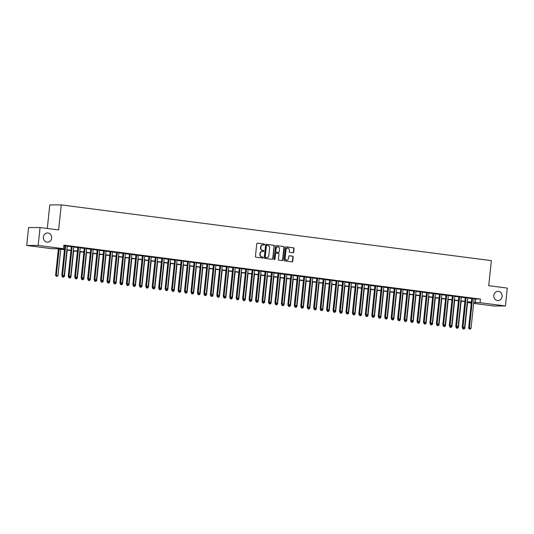 <?xml version="1.0" encoding="UTF-8"?>
<svg xmlns="http://www.w3.org/2000/svg" width="534" height="534" viewBox="0 0 534 534"><rect width="100%" height="100%" fill="white"/><g stroke="black" fill="none" stroke-linecap="round" stroke-linejoin="round"><path stroke-width="0.8" d="M264.597 244.579A0.494 0.447 89.9 0 0 264.203 244.025L257.468 243.157A0.708 0.641 89.9 0 0 256.761 243.771L255.432 256.413A0.708 0.641 89.9 0 0 255.993 257.201L262.728 258.069A0.494 0.447 89.9 0 0 263.222 257.635A0.494 0.447 89.9 0 0 262.828 257.088L261.96 256.974A2.263 2.043 89.9 0 1 260.165 254.464L260.278 253.41A2.263 2.043 89.9 0 1 262.541 251.427L263.416 251.541A0.494 0.447 89.9 0 0 263.909 251.107A0.494 0.447 89.9 0 0 263.516 250.559L262.648 250.446A2.263 2.043 89.9 0 1 260.852 247.936L260.966 246.882A2.263 2.043 89.9 0 1 263.229 244.899L264.096 245.013A0.494 0.447 89.9 0 0 264.597 244.579M263.97 244.993A0.494 0.447 89.9 0 0 263.889 244.025L257.254 243.164M262.594 258.055A0.494 0.447 89.9 0 0 262.521 257.088L261.96 256.974M263.282 251.527A0.494 0.447 89.9 0 0 263.209 250.559L262.648 250.446M493.83 295.402A4.612 4.159 89.9 0 0 497.975 300.549A4.612 4.159 89.9 0 0 502.1 296.477A4.612 4.159 89.9 0 0 497.955 291.33A4.612 4.159 89.9 0 0 493.83 295.402M43.374 237.036A4.612 4.159 89.9 0 0 47.519 242.182A4.612 4.159 89.9 0 0 51.644 238.104A4.612 4.159 89.9 0 0 47.499 232.964A4.612 4.159 89.9 0 0 43.374 237.036M292.986 252.776A0.708 0.641 89.9 0 0 293.693 252.155L294.067 248.61A0.708 0.641 89.9 0 0 293.506 247.823L286.024 246.855A0.708 0.641 89.9 0 0 285.316 247.476L283.988 260.118A0.708 0.641 89.9 0 0 284.549 260.899L292.031 261.867A0.708 0.641 89.9 0 0 292.739 261.246L293.186 256.967A0.708 0.641 89.9 0 0 292.625 256.18L289.428 255.766A0.708 0.641 89.9 0 0 288.72 256.387L288.493 258.509A1.889 1.709 89.9 0 1 285.103 258.069L285.977 249.752A1.889 1.709 89.9 0 1 289.368 250.186L289.221 251.574A0.708 0.641 89.9 0 0 289.782 252.362L292.986 252.776M64.48 249.738L56.697 248.731L52.045 248.737L26.7 245.453L28.582 227.571L40.057 227.537L58.62 229.947L61.256 204.902L491.367 260.639L488.73 285.677L507.3 288.086L505.418 305.969L493.943 306.002L473.658 303.372M40.057 227.537L38.174 245.426L63.519 248.71L58.873 248.724L64.514 249.451M474.132 298.906L480.446 299.107L63.9 245.133L63.519 248.71M480.446 299.107L480.073 302.685L505.418 305.969M274.349 246.054A0.708 0.641 89.9 0 0 273.788 245.266L266.312 244.298A0.708 0.641 89.9 0 0 265.605 244.919L264.277 257.562A0.708 0.641 89.9 0 0 264.837 258.343L272.313 259.317A0.708 0.641 89.9 0 0 273.021 258.696L274.042 246.054A0.708 0.641 89.9 0 0 273.481 245.273L266.092 244.312M276.165 245.58L283.647 246.548A0.708 0.641 89.9 0 1 284.208 247.329L282.88 259.971A0.708 0.641 89.9 0 1 282.172 260.592L278.968 260.178A0.708 0.641 89.9 0 1 278.408 259.391L278.948 254.264A0.708 0.641 89.9 0 0 278.388 253.483L276.265 253.209A0.708 0.641 89.9 0 0 275.557 253.824L274.997 259.164A0.494 0.447 89.9 0 1 274.556 259.604A0.494 0.447 89.9 0 1 274.109 259.05L275.457 246.194A0.708 0.641 89.9 0 1 276.165 245.58L276.018 245.58M67.291 245.974L63.86 245.52M73.745 246.808L71.369 246.501M80.207 247.649L77.831 247.335M86.662 248.484L84.285 248.177M93.123 249.318L90.747 249.011M99.584 250.159L97.201 249.845M106.039 250.993L103.663 250.686M112.5 251.828L110.117 251.521M118.955 252.669L116.579 252.362M125.417 253.503L123.034 253.196M131.871 254.338L129.495 254.03M138.333 255.179L135.95 254.872M144.787 256.013L142.411 255.706M151.249 256.854L148.866 256.54M157.704 257.688L155.327 257.381M164.165 258.523L161.782 258.216M170.62 259.364L168.243 259.057M177.081 260.198L174.698 259.891M183.536 261.033L181.159 260.726M189.997 261.874L187.614 261.567M196.452 262.708L194.076 262.401M202.913 263.549L200.53 263.235M209.368 264.383L206.992 264.076M215.829 265.218L213.446 264.911M222.284 266.059L219.908 265.745M228.746 266.893L226.363 266.586M235.2 267.728L232.824 267.421M241.662 268.569L239.279 268.262M248.116 269.403L245.74 269.096M254.578 270.237L252.195 269.93M261.033 271.078L258.656 270.771M267.494 271.913L265.111 271.606M273.949 272.754L271.572 272.44M280.41 273.588L278.027 273.281M286.865 274.423L284.488 274.116M293.326 275.264L290.943 274.95M299.781 276.098L297.405 275.791M306.242 276.932L303.859 276.625M312.697 277.773L310.321 277.466M319.158 278.608L316.775 278.301M325.613 279.442L323.237 279.135M332.075 280.283L329.692 279.976M338.529 281.118L336.153 280.811M344.991 281.959L342.608 281.645M351.445 282.793L349.069 282.486M357.907 283.627L355.524 283.32M364.362 284.468L361.985 284.155M370.823 285.303L368.44 284.996M377.278 286.137L374.901 285.83M383.739 286.978L381.363 286.671M390.194 287.813L387.817 287.506M396.655 288.647L394.279 288.34M403.11 289.488L400.734 289.181M409.571 290.322L407.195 290.015M416.033 291.163L413.65 290.85M422.487 291.998L420.111 291.691M428.949 292.832L426.566 292.525M435.404 293.673L433.027 293.36M441.865 294.508L439.482 294.201M448.32 295.342L445.943 295.035M454.781 296.183L452.398 295.876M461.236 297.017L458.86 296.71M467.697 297.859L465.314 297.545M63.833 245.74L64.888 245.874M67.271 246.187L71.349 246.715M73.725 247.022L77.804 247.549M80.187 247.856L84.265 248.39M86.642 248.697L90.72 249.224M93.103 249.532L97.181 250.059M99.558 250.366L103.636 250.9M106.019 251.207L110.097 251.734M112.474 252.041L116.552 252.569M118.935 252.882L123.014 253.41M125.39 253.717L129.468 254.244M131.851 254.551L135.93 255.078M138.306 255.392L142.384 255.919M144.767 256.227L148.846 256.754M151.222 257.061L155.301 257.595M157.684 257.902L161.762 258.429M164.138 258.736L168.217 259.264M170.6 259.571L174.678 260.105M177.054 260.412L181.133 260.939M183.516 261.246L187.594 261.773M189.971 262.087L194.049 262.615M196.432 262.922L200.51 263.449M202.887 263.756L206.965 264.283M209.348 264.597L213.426 265.124M215.803 265.431L219.881 265.959M222.264 266.266L226.343 266.8M228.719 267.107L232.797 267.634M235.18 267.941L239.259 268.469M241.635 268.776L245.713 269.31M248.096 269.617L252.175 270.144M254.551 270.451L258.63 270.978M261.013 271.292L265.091 271.819M267.467 272.126L271.552 272.654M273.929 272.961L278.007 273.495M280.383 273.802L284.468 274.329M286.845 274.636L290.923 275.164M293.299 275.471L297.385 276.005M299.761 276.312L303.839 276.839M306.216 277.146L310.301 277.673M312.677 277.987L316.755 278.514M319.138 278.821L323.217 279.349M325.593 279.656L329.672 280.183M332.055 280.497L336.133 281.024M338.509 281.331L342.588 281.859M344.971 282.166L349.049 282.7M351.425 283.007L355.504 283.534M357.887 283.841L361.965 284.368M364.342 284.675L368.42 285.209M370.803 285.516L374.881 286.044M377.258 286.351L381.336 286.878M383.719 287.192L387.797 287.719M390.174 288.026L394.252 288.554M396.635 288.861L400.714 289.388M403.09 289.702L407.168 290.229M409.551 290.536L413.63 291.063M416.006 291.37L420.084 291.904M422.467 292.211L426.546 292.739M428.922 293.046L433.001 293.573M435.384 293.88L439.462 294.414M441.838 294.721L445.917 295.249M448.3 295.556L452.378 296.083M454.754 296.397L458.833 296.924M461.216 297.231L465.294 297.758M467.671 298.065L471.749 298.593M63.86 245.527L64.914 245.667M474.152 298.693L471.776 298.386M61.256 204.902L49.782 204.936L47.306 228.479M26.7 245.453L38.174 245.426M471.282 303.065L468.598 302.711L471.322 302.705M468.658 302.111L468.598 302.711M471.348 302.458L467.263 301.93M464.887 301.617L460.809 301.089M458.432 300.782L454.347 300.255M451.971 299.948L447.892 299.414M445.51 299.107L441.431 298.579M439.055 298.272L434.976 297.745M432.593 297.438L428.515 296.904M426.139 296.597L422.06 296.07M419.677 295.763L415.599 295.235M413.223 294.922L409.144 294.394M406.761 294.087L402.683 293.56M400.306 293.253L396.228 292.725M393.845 292.412L389.767 291.884M387.39 291.577L383.312 291.05M380.929 290.743L376.85 290.209M374.474 289.902L370.396 289.375M368.013 289.068L363.934 288.54M361.558 288.233L357.48 287.699M355.097 287.392L351.018 286.865M348.642 286.558L344.564 286.03M342.181 285.717L338.102 285.189M335.726 284.882L331.647 284.355M329.264 284.048L325.186 283.521M322.81 283.207L318.731 282.68M316.348 282.373L312.27 281.845M309.894 281.538L305.815 281.004M303.432 280.697L299.354 280.17M296.977 279.863L292.899 279.335M290.516 279.028L286.438 278.494M284.061 278.187L279.983 277.66M277.6 277.353L273.521 276.826M271.145 276.512L267.067 275.985M264.684 275.678L260.605 275.15M258.229 274.843L254.151 274.316M251.768 274.002L247.689 273.475M245.313 273.168L241.234 272.64M238.852 272.333L234.773 271.799M232.397 271.492L228.318 270.965M225.935 270.658L221.857 270.131M219.481 269.824L215.402 269.29M213.019 268.982L208.941 268.455M206.565 268.148L202.486 267.621M200.103 267.307L196.025 266.78M193.648 266.473L189.57 265.945M187.187 265.638L183.109 265.111M180.732 264.797L176.654 264.27M174.271 263.963L170.192 263.436M167.816 263.128L163.731 262.594M161.355 262.287L157.276 261.76M154.9 261.453L150.815 260.926M148.439 260.612L144.36 260.085M141.984 259.778L137.899 259.25M135.523 258.943L131.444 258.416M129.061 258.102L124.983 257.575M122.606 257.268L118.528 256.741M116.145 256.433L112.067 255.899M109.69 255.592L105.612 255.065M103.229 254.758L99.15 254.231M96.774 253.924L92.696 253.39M90.313 253.083L86.234 252.555M83.858 252.248L79.78 251.721M77.397 251.407L73.318 250.88M70.942 250.573L66.863 250.046M473.751 302.484L480.073 302.685M66.89 249.765L70.969 250.292M73.352 250.6L77.43 251.127M79.806 251.434L83.885 251.961M86.268 252.275L90.346 252.802M92.722 253.109L96.801 253.637M99.184 253.944L103.262 254.478M105.639 254.785L109.717 255.312M112.1 255.619L116.178 256.146M118.555 256.453L122.633 256.988M125.016 257.295L129.095 257.822M131.471 258.129L135.549 258.656M137.932 258.97L142.011 259.497M144.387 259.804L148.465 260.332M150.848 260.639L154.927 261.166M157.303 261.48L161.388 262.007M163.764 262.314L167.843 262.841M170.219 263.149L174.304 263.683M176.681 263.99L180.759 264.517M183.135 264.824L187.22 265.351M189.597 265.665L193.675 266.192M196.051 266.499L200.137 267.027M202.513 267.334L206.591 267.861M208.974 268.175L213.053 268.702M215.429 269.009L219.507 269.536M221.89 269.844L225.969 270.378M228.345 270.685L232.423 271.212M234.806 271.519L238.885 272.046M241.261 272.353L245.34 272.887M247.723 273.194L251.801 273.722M254.177 274.029L258.256 274.556M260.639 274.87L264.717 275.397M267.093 275.704L271.172 276.232M273.555 276.539L277.633 277.066M280.01 277.38L284.088 277.907M286.471 278.214L290.549 278.741M292.926 279.048L297.004 279.582M299.387 279.889L303.466 280.417M305.842 280.724L309.92 281.251M312.303 281.558L316.382 282.092M318.758 282.399L322.836 282.927M325.219 283.234L329.298 283.761M331.674 284.075L335.752 284.602M338.135 284.909L342.214 285.436M344.59 285.743L348.669 286.271M351.052 286.584L355.13 287.112M357.506 287.419L361.585 287.946M363.968 288.253L368.046 288.787M370.422 289.094L374.501 289.622M376.884 289.929L380.962 290.456M383.339 290.763L387.417 291.297M389.8 291.604L393.878 292.131M396.255 292.438L400.333 292.966M402.716 293.279L406.795 293.807M409.171 294.114L413.249 294.641M415.632 294.948L419.711 295.476M422.087 295.789L426.165 296.317M428.548 296.624L432.627 297.151M435.003 297.458L439.081 297.992M441.464 298.299L445.543 298.826M447.919 299.133L451.998 299.661M454.381 299.968L458.459 300.502M460.835 300.809L464.914 301.336M467.297 301.643L471.375 302.171M475.794 299.12L475.42 302.698M262.828 244.886A2.263 2.043 89.9 0 0 260.652 246.882L260.966 246.882M262.334 250.446A2.263 2.043 89.9 0 1 260.545 247.936L260.652 246.882M262.147 251.421A2.263 2.043 89.9 0 0 259.965 253.416L260.278 253.41M261.647 256.974A2.263 2.043 89.9 0 1 259.858 254.464L259.965 253.416M272.22 259.304A0.708 0.641 89.9 0 0 272.714 258.696L274.042 246.054M266.907 245.373A0.494 0.447 89.9 0 0 266.406 245.807L265.244 256.901A0.494 0.447 89.9 0 0 265.632 257.455L266.553 257.568A2.263 2.043 89.9 0 0 268.816 255.586L269.617 248.003A2.263 2.043 89.9 0 0 267.821 245.493L266.907 245.373M266.8 245.373L266.593 245.373A0.494 0.447 89.9 0 0 266.099 245.807L266.406 245.807M266.64 257.582A2.263 2.043 89.9 0 1 266.246 257.575L265.325 257.455A0.494 0.447 89.9 0 1 264.931 256.907L266.099 245.807M275.951 245.587L283.647 246.548M282.079 260.579A0.708 0.641 89.9 0 0 282.566 259.971L283.901 247.329A0.708 0.641 89.9 0 0 283.34 246.548M276.111 253.209L275.958 253.209A0.708 0.641 89.9 0 0 275.25 253.83L274.997 259.164M274.396 259.571A0.494 0.447 89.9 0 0 274.69 259.164M279.509 248.944A1.889 1.709 89.9 0 0 276.118 248.504L275.811 251.441A0.708 0.641 89.9 0 0 276.372 252.222L278.494 252.495A0.708 0.641 89.9 0 0 279.202 251.881L279.509 248.944M277.653 246.841A1.889 1.709 89.9 0 0 275.804 248.51L276.118 248.504M278.334 252.502A0.708 0.641 89.9 0 1 278.181 252.502L276.058 252.222A0.708 0.641 89.9 0 1 275.497 251.441L275.804 248.51M287.512 248.083A1.889 1.709 89.9 0 0 285.67 249.752L285.977 249.752M286.651 260.171A1.889 1.709 89.9 0 1 284.796 258.069L285.67 249.752M291.938 261.854A0.708 0.641 89.9 0 0 292.425 261.253L292.879 256.967A0.708 0.641 89.9 0 0 292.318 256.18L289.208 255.779M292.892 252.762A0.708 0.641 89.9 0 0 293.38 252.155L293.753 248.61A0.708 0.641 89.9 0 0 293.193 247.823L285.81 246.868M58.366 248.944L55.596 275.304L57.986 275.511L60.742 249.251M59.127 249.044L56.217 276.292L57.171 276.378L56.524 276.292M57.986 275.511L57.171 276.378M56.217 276.292L55.596 275.304M64.921 245.567L61.797 275.284L62.571 275.284L65.689 245.66M62.725 276.278L63.372 276.358L62.725 276.278L62.571 275.284L64.187 275.491L67.304 245.874M61.797 275.284L62.418 276.278M63.372 276.358L64.187 275.491M62.091 275.758L62.331 276.138M63.499 276.225L64.44 276.345L67.204 250.092M62.985 277.126L63.626 277.213L62.985 277.126L62.858 276.332M64.44 276.345L63.626 277.213M62.672 277.133L62.051 276.138M68.552 276.599L68.786 276.972M69.961 277.059L70.902 277.179L73.659 250.927M69.44 277.967L70.087 278.047L69.44 277.967L69.32 277.173M70.902 277.179L70.087 278.047M69.133 277.967L68.512 276.972M75.007 277.433L75.247 277.807M76.415 277.894L77.357 278.02L80.12 251.761M75.901 278.801L76.542 278.888L75.901 278.801L75.775 278.007M77.357 278.02L76.542 278.888M75.588 278.801L74.967 277.813M81.468 278.267L81.702 278.648M82.877 278.735L83.818 278.855L86.575 252.602M82.356 279.642L83.004 279.723L82.356 279.642L82.236 278.848M83.818 278.855L83.004 279.723M82.049 279.642L81.428 278.648M71.382 246.401L68.259 276.125L69.033 276.118L72.143 246.501M69.186 277.113L69.834 277.199L69.186 277.113L69.033 276.118L70.648 276.332L73.759 246.708M68.259 276.125L68.873 277.113M69.834 277.199L70.648 276.332M77.837 247.235L74.713 276.959L75.488 276.959L78.605 247.335M75.641 277.947L76.289 278.034L75.641 277.947L75.488 276.959L77.103 277.166L80.22 247.542M74.713 276.959L75.334 277.954M76.289 278.034L77.103 277.166M84.299 248.076L81.175 277.793L81.949 277.793L85.06 248.17M82.102 278.788L82.75 278.868L82.102 278.788L81.949 277.793L83.564 278L86.675 248.383M81.175 277.793L81.789 278.788M82.75 278.868L83.564 278M90.753 248.911L87.629 278.635L88.404 278.628L91.521 249.011M88.557 279.622L89.205 279.709L88.557 279.622L88.404 278.628L90.019 278.841L93.136 249.218M87.629 278.635L88.25 279.622M89.205 279.709L90.019 278.841M87.923 279.108L88.163 279.482M89.332 279.569L90.279 279.689L93.036 253.436M88.818 280.477L89.458 280.557L88.818 280.477L88.691 279.683M90.279 279.689L89.458 280.557M88.504 280.477L87.883 279.482M97.215 249.745L94.091 279.469L94.865 279.469L97.976 249.845M95.019 280.463L95.666 280.544L95.019 280.463L94.865 279.469L96.48 279.676L99.591 250.059M94.091 279.469L94.705 280.463M95.666 280.544L96.48 279.676M94.385 279.943L94.618 280.323M95.793 280.403L96.734 280.53L99.491 254.271M95.272 281.311L95.92 281.398L95.272 281.311L95.152 280.517M96.734 280.53L95.92 281.398M94.965 281.311L94.344 280.323M103.669 250.586L100.546 280.303L101.32 280.303L104.437 250.686M101.473 281.298L102.121 281.378L101.473 281.298L101.32 280.303L102.935 280.51L106.052 250.893M100.546 280.303L101.166 281.298M102.121 281.378L102.935 280.51M100.839 280.777L101.08 281.158M102.254 281.244L103.195 281.365L105.952 255.112M101.734 282.152L102.374 282.232L101.734 282.152L101.607 281.358M103.195 281.365L102.374 282.232M101.42 282.152L100.799 281.158M110.131 251.421L107.007 281.144L107.781 281.138L110.892 251.521M107.935 282.132L108.582 282.219L107.935 282.132L107.781 281.138L109.397 281.351L112.507 251.728M107.007 281.144L107.621 282.132M108.582 282.219L109.397 281.351M107.301 281.618L107.534 281.992M108.709 282.079L109.65 282.199L112.407 255.946M108.188 282.987L108.836 283.073L108.188 282.987L108.068 282.192M109.65 282.199L108.836 283.073M107.881 282.987L107.261 281.992M116.586 252.255L113.462 281.979L114.236 281.979L117.353 252.355M114.389 282.973L115.037 283.053L114.389 282.973L114.236 281.979L115.851 282.186L118.969 252.569M113.462 281.979L114.082 282.973M115.037 283.053L115.851 282.186M113.755 282.453L113.996 282.833M115.17 282.92L116.112 283.04L118.868 256.781M114.65 283.821L115.291 283.908L114.65 283.821L114.523 283.027M116.112 283.04L115.291 283.908M114.336 283.821L113.722 282.833M120.217 283.287L120.45 283.667M121.625 283.754L122.566 283.874L125.323 257.622M121.105 284.662L121.752 284.742L121.105 284.662L120.984 283.868M122.566 283.874L121.752 284.742M120.797 284.662L120.177 283.667M126.678 284.128L126.912 284.502M128.087 284.589L129.028 284.715L131.785 258.456M127.566 285.496L128.213 285.583L127.566 285.496L127.439 284.702M129.028 284.715L128.213 285.583M127.252 285.496L126.638 284.509M133.133 284.962L133.367 285.343M134.541 285.43L135.482 285.55L138.239 259.297M134.021 286.331L134.668 286.418L134.021 286.331L133.9 285.536M135.482 285.55L134.668 286.418M133.714 286.337L133.093 285.343M139.594 285.803L139.828 286.177M141.003 286.264L141.944 286.384L144.701 260.131M140.482 287.172L141.13 287.252L140.482 287.172L140.355 286.378M141.944 286.384L141.13 287.252M140.168 287.172L139.554 286.177M146.049 286.638L146.283 287.018M147.457 287.098L148.399 287.225L151.162 260.966M146.937 288.006L147.584 288.093L146.937 288.006L146.817 287.212M148.399 287.225L147.584 288.093M146.63 288.006L146.009 287.018M152.51 287.472L152.744 287.853M153.919 287.939L154.86 288.06L157.617 261.807M153.398 288.847L154.046 288.927L153.398 288.847L153.271 288.053M154.86 288.06L154.046 288.927M153.084 288.847L152.47 287.853M158.965 288.313L159.199 288.687M160.374 288.774L161.315 288.894L164.078 262.641M159.853 289.682L160.5 289.762L159.853 289.682L159.733 288.887M161.315 288.894L160.5 289.762M159.546 289.682L158.925 288.687M165.427 289.148L165.66 289.528M166.835 289.608L167.776 289.735L170.533 263.476M166.314 290.516L166.962 290.603L166.314 290.516L166.187 289.722M167.776 289.735L166.962 290.603M166.001 290.516L165.386 289.528M171.881 289.982L172.115 290.363M173.29 290.449L174.231 290.569L176.994 264.317M172.769 291.357L173.417 291.437L172.769 291.357L172.649 290.563M174.231 290.569L173.417 291.437M172.462 291.357L171.841 290.363M178.343 290.823L178.576 291.197M179.751 291.284L180.692 291.404L183.449 265.151M179.23 292.191L179.878 292.278L179.23 292.191L179.104 291.397M180.692 291.404L179.878 292.278M178.917 292.191L178.303 291.197M184.797 291.657L185.031 292.038M186.206 292.125L187.147 292.245L189.91 265.985M185.685 293.026L186.333 293.113L185.685 293.026L185.565 292.231M187.147 292.245L186.333 293.113M185.378 293.026L184.757 292.038M123.047 253.096L119.923 282.813L120.697 282.813L123.808 253.196M120.851 283.808L121.498 283.894L120.851 283.808L120.697 282.813L122.313 283.027L125.423 253.403M119.923 282.813L120.537 283.808M121.498 283.894L122.313 283.027M129.502 253.93L126.378 283.654L127.152 283.654L130.269 254.03M127.306 284.642L127.953 284.729L127.306 284.642L127.152 283.654L128.767 283.861L131.885 254.237M126.378 283.654L126.999 284.642M127.953 284.729L128.767 283.861M135.963 254.771L132.839 284.488L133.613 284.488L136.724 254.865M133.767 285.483L134.414 285.563L133.767 285.483L133.613 284.488L135.229 284.695L138.339 255.078M132.839 284.488L133.453 285.483M134.414 285.563L135.229 284.695M142.418 255.606L139.294 285.33L140.068 285.323L143.185 255.706M140.222 286.317L140.869 286.404L140.222 286.317L140.068 285.323L141.684 285.536L144.801 255.913M139.294 285.33L139.915 286.317M140.869 286.404L141.684 285.536M148.879 256.44L145.755 286.164L146.53 286.164L149.64 256.54M146.683 287.152L147.331 287.239L146.683 287.152L146.53 286.164L148.145 286.371L151.255 256.747M145.755 286.164L146.376 287.159M147.331 287.239L148.145 286.371M155.334 257.281L152.21 286.998L152.984 286.998L156.102 257.375M153.138 287.993L153.785 288.073L153.138 287.993L152.984 286.998L154.6 287.205L157.717 257.588M152.21 286.998L152.831 287.993M153.785 288.073L154.6 287.205M161.795 258.116L158.671 287.839L159.446 287.833L162.556 258.216M159.599 288.827L160.247 288.914L159.599 288.827L159.446 287.833L161.061 288.046L164.172 258.423M158.671 287.839L159.292 288.827M160.247 288.914L161.061 288.046M168.25 258.95L165.126 288.674L165.9 288.674L169.018 259.05M166.061 289.668L166.701 289.748L166.061 289.668L165.9 288.674L167.516 288.881L170.633 259.264M165.126 288.674L165.747 289.668M166.701 289.748L167.516 288.881M174.711 259.791L171.588 289.508L172.362 289.508L175.472 259.891M172.515 290.503L173.163 290.583L172.515 290.503L172.362 289.508L173.977 289.715L177.088 260.098M171.588 289.508L172.208 290.503M173.163 290.583L173.977 289.715M181.166 260.625L178.042 290.349L178.817 290.342L181.934 260.726M178.977 291.337L179.618 291.424L178.977 291.337L178.817 290.342L180.432 290.556L183.549 260.932M178.042 290.349L178.663 291.337M179.618 291.424L180.432 290.556M187.628 261.46L184.504 291.184L185.278 291.184L188.389 261.56M185.431 292.178L186.079 292.258L185.431 292.178L185.278 291.184L186.893 291.39L190.004 261.773M184.504 291.184L185.124 292.178M186.079 292.258L186.893 291.39M194.082 262.301L190.958 292.018L191.733 292.018L194.85 262.401M191.893 293.012L192.534 293.099L191.893 293.012L191.733 292.018L193.348 292.231L196.465 262.608M190.958 292.018L191.579 293.012M192.534 293.099L193.348 292.231M191.259 292.492L191.492 292.872M192.667 292.959L193.608 293.079L196.365 266.826M192.147 293.867L192.794 293.947L192.147 293.867L192.02 293.073M193.608 293.079L192.794 293.947M191.833 293.867L191.219 292.872M197.713 293.333L197.947 293.707M199.122 293.793L200.063 293.92L202.827 267.661M198.601 294.701L199.249 294.788L198.601 294.701L198.481 293.907M200.063 293.92L199.249 294.788M198.294 294.701L197.673 293.713M204.175 294.167L204.409 294.548M205.583 294.635L206.524 294.755L209.281 268.502M205.063 295.536L205.71 295.622L205.063 295.536L204.936 294.741M206.524 294.755L205.71 295.622M204.749 295.542L204.135 294.548M210.63 295.008L210.863 295.382M212.038 295.469L212.979 295.589L215.743 269.336M211.517 296.377L212.165 296.457L211.517 296.377L211.397 295.582M212.979 295.589L212.165 296.457M211.21 296.377L210.59 295.382M200.544 263.135L197.42 292.859L198.194 292.859L201.305 263.235M198.348 293.847L198.995 293.934L198.348 293.847L198.194 292.859L199.809 293.066L202.92 263.442M197.42 292.859L198.041 293.854M198.995 293.934L199.809 293.066M206.998 263.976L203.875 293.693L204.649 293.693L207.766 264.07M204.809 294.688L205.45 294.768L204.809 294.688L204.649 293.693L206.264 293.9L209.381 264.283M203.875 293.693L204.495 294.688M205.45 294.768L206.264 293.9M213.46 264.811L210.336 294.534L211.11 294.528L214.221 264.911M211.264 295.522L211.911 295.609L211.264 295.522L211.11 294.528L212.726 294.741L215.836 265.118M210.336 294.534L210.957 295.522M211.911 295.609L212.726 294.741M219.915 265.645L216.791 295.369L217.572 295.369L220.682 265.745M217.725 296.357L218.366 296.443L217.725 296.357L217.572 295.369L219.18 295.576L222.298 265.952M216.791 295.369L217.411 296.363M218.366 296.443L219.18 295.576M217.091 295.843L217.325 296.223M218.499 296.303L219.441 296.43L222.197 270.171M217.979 297.211L218.626 297.298L217.979 297.211L217.852 296.417M219.441 296.43L218.626 297.298M217.665 297.211L217.051 296.223M226.376 266.486L223.252 296.203L224.026 296.203L227.137 266.586M224.18 297.198L224.827 297.278L224.18 297.198L224.026 296.203L225.642 296.41L228.752 266.793M223.252 296.203L223.873 297.198M224.827 297.278L225.642 296.41M223.546 296.677L223.779 297.058M224.954 297.144L225.895 297.264L228.659 271.012M224.434 298.052L225.081 298.132L224.434 298.052L224.313 297.258M225.895 297.264L225.081 298.132M224.126 298.052L223.506 297.058M232.831 267.32L229.707 297.044L230.488 297.037L233.598 267.421M230.641 298.032L231.282 298.119L230.641 298.032L230.488 297.037L232.096 297.251L235.214 267.627M229.707 297.044L230.328 298.032M231.282 298.119L232.096 297.251M230.007 297.518L230.241 297.892M231.416 297.979L232.357 298.099L235.114 271.846M230.895 298.886L231.542 298.967L230.895 298.886L230.768 298.092M232.357 298.099L231.542 298.967M230.581 298.886L229.967 297.892M239.292 268.155L236.168 297.879L236.942 297.879L240.053 268.255M237.096 298.873L237.743 298.953L237.096 298.873L236.942 297.879L238.558 298.085L241.668 268.469M236.168 297.879L236.789 298.873M237.743 298.953L238.558 298.085M236.462 298.352L236.696 298.733M237.87 298.82L238.811 298.94L241.575 272.68M237.35 299.721L237.997 299.808L237.35 299.721L237.229 298.927M238.811 298.94L237.997 299.808M237.043 299.721L236.422 298.733M245.747 268.996L242.623 298.713L243.404 298.713L246.514 269.096M243.557 299.707L244.198 299.788L243.557 299.707L243.404 298.713L245.013 298.92L248.13 269.303M242.623 298.713L243.244 299.707M244.198 299.788L245.013 298.92M242.923 299.187L243.157 299.567M244.332 299.654L245.273 299.774L248.03 273.521M243.811 300.562L244.459 300.642L243.811 300.562L243.684 299.768M245.273 299.774L244.459 300.642M243.497 300.562L242.883 299.567M252.208 269.83L249.084 299.554L249.859 299.547L252.969 269.93M250.012 300.542L250.66 300.629L250.012 300.542L249.859 299.547L251.474 299.761L254.584 270.137M249.084 299.554L249.705 300.542M250.66 300.629L251.474 299.761M249.378 300.028L249.618 300.402M250.786 300.488L251.728 300.615L254.491 274.356M250.266 301.396L250.913 301.483L250.266 301.396L250.146 300.602M251.728 300.615L250.913 301.483M249.959 301.396L249.338 300.402M258.663 270.665L255.539 300.388L256.32 300.388L259.431 270.765M256.474 301.383L257.114 301.463L256.474 301.383L256.32 300.388L257.929 300.595L261.046 270.978M255.539 300.388L256.16 301.383M257.114 301.463L257.929 300.595M255.839 300.862L256.073 301.243M257.248 301.33L258.189 301.45L260.946 275.197M256.727 302.231L257.375 302.317L256.727 302.231L256.607 301.436M258.189 301.45L257.375 302.317M256.42 302.231L255.799 301.243M265.124 271.506L262 301.229L262.775 301.223L265.885 271.606M262.928 302.217L263.576 302.304L262.928 302.217L262.775 301.223L264.39 301.436L267.501 271.813M262 301.229L262.621 302.217M263.576 302.304L264.39 301.436M262.294 301.697L262.534 302.077M263.703 302.164L264.644 302.284L267.407 276.031M263.182 303.072L263.829 303.152L263.182 303.072L263.062 302.277M264.644 302.284L263.829 303.152M262.875 303.072L262.254 302.077M271.579 272.34L268.455 302.064L269.236 302.064L272.347 272.44M269.39 303.052L270.03 303.138L269.39 303.052L269.236 302.064L270.845 302.271L273.962 272.647M268.455 302.064L269.076 303.058M270.03 303.138L270.845 302.271M268.756 302.538L268.989 302.911M270.164 302.998L271.105 303.125L273.862 276.866M269.643 303.906L270.291 303.993L269.643 303.906L269.523 303.112M271.105 303.125L270.291 303.993M269.336 303.906L268.715 302.918M278.04 273.181L274.917 302.898L275.691 302.898L278.808 273.274M275.844 303.893L276.492 303.973L275.844 303.893L275.691 302.898L277.306 303.105L280.417 273.488M274.917 302.898L275.537 303.893M276.492 303.973L277.306 303.105M275.21 303.372L275.451 303.753M276.619 303.839L277.56 303.959L280.323 277.707M276.098 304.74L276.745 304.827L276.098 304.74L275.978 303.953M277.56 303.959L276.745 304.827M275.791 304.747L275.17 303.753M284.495 274.015L281.371 303.739L282.152 303.733L285.263 274.116M282.306 304.727L282.947 304.814L282.306 304.727L282.152 303.733L283.761 303.946L286.878 274.322M281.371 303.739L281.992 304.727M282.947 304.814L283.761 303.946M281.672 304.213L281.905 304.587M283.08 304.674L284.021 304.794L286.778 278.541M282.559 305.582L283.207 305.662L282.559 305.582L282.439 304.787M284.021 304.794L283.207 305.662M282.252 305.582L281.632 304.587M290.957 274.85L287.833 304.574L288.607 304.574L291.724 274.95M288.76 305.568L289.408 305.648L288.76 305.568L288.607 304.574L290.222 304.781L293.333 275.164M287.833 304.574L288.453 305.568M289.408 305.648L290.222 304.781M288.126 305.048L288.367 305.428M289.535 305.508L290.476 305.635L293.239 279.375M289.021 306.416L289.662 306.503L289.021 306.416L288.894 305.622M290.476 305.635L289.662 306.503M288.707 306.416L288.086 305.428M297.411 275.691L294.287 305.408L295.068 305.408L298.179 275.791M295.222 306.403L295.863 306.483L295.222 306.403L295.068 305.408L296.684 305.615L299.794 275.998M294.287 305.408L294.908 306.403M295.863 306.483L296.684 305.615M294.588 305.882L294.821 306.262M295.996 306.349L296.937 306.469L299.694 280.216M295.476 307.257L296.123 307.337L295.476 307.257L295.355 306.463M296.937 306.469L296.123 307.337M295.168 307.257L294.548 306.262M303.873 276.525L300.749 306.249L301.523 306.242L304.64 276.625M301.677 307.237L302.324 307.324L301.677 307.237L301.523 306.242L303.138 306.456L306.249 276.832M300.749 306.249L301.37 307.237M302.324 307.324L303.138 306.456M301.043 306.723L301.283 307.097M302.451 307.183L303.392 307.304L306.156 281.051M301.937 308.091L302.578 308.171L301.937 308.091L301.81 307.297M303.392 307.304L302.578 308.171M301.623 308.091L301.002 307.097M310.327 277.36L307.21 307.083L307.984 307.083L311.095 277.46M308.138 308.078L308.779 308.158L308.138 308.078L307.984 307.083L309.6 307.29L312.71 277.673M307.21 307.083L307.824 308.078M308.779 308.158L309.6 307.29M307.504 307.557L307.738 307.938M308.912 308.025L309.853 308.145L312.61 281.885M308.392 308.926L309.039 309.012L308.392 308.926L308.272 308.131M309.853 308.145L309.039 309.012M308.085 308.926L307.464 307.938M316.789 278.201L313.665 307.918L314.439 307.918L317.556 278.301M314.593 308.912L315.24 308.999L314.593 308.912L314.439 307.918L316.055 308.125L319.165 278.508M313.665 307.918L314.286 308.912M315.24 308.999L316.055 308.125M313.959 308.392L314.199 308.772M315.367 308.859L316.308 308.979L319.072 282.726M314.853 309.767L315.494 309.847L314.853 309.767L314.726 308.972M316.308 308.979L315.494 309.847M314.539 309.767L313.919 308.772M323.25 279.035L320.126 308.759L320.901 308.759L324.011 279.135M321.054 309.747L321.695 309.833L321.054 309.747L320.901 308.759L322.516 308.966L325.627 279.342M320.126 308.759L320.74 309.747M321.695 309.833L322.516 308.966M320.42 309.233L320.654 309.607M321.828 309.693L322.77 309.82L325.526 283.561M321.308 310.601L321.955 310.688L321.308 310.601L321.188 309.807M322.77 309.82L321.955 310.688M321.001 310.601L320.38 309.607M329.705 279.876L326.581 309.593L327.355 309.593L330.473 279.97M327.509 310.588L328.156 310.668L327.509 310.588L327.355 309.593L328.971 309.8L332.081 280.183M326.581 309.593L327.202 310.588M328.156 310.668L328.971 309.8M326.875 310.067L327.115 310.448M328.283 310.534L329.224 310.654L331.988 284.402M327.769 311.435L328.41 311.522L327.769 311.435L327.642 310.641M329.224 310.654L328.41 311.522M327.455 311.442L326.835 310.448M336.166 280.71L333.042 310.434L333.817 310.428L336.927 280.811M333.97 311.422L334.618 311.509L333.97 311.422L333.817 310.428L335.432 310.641L338.543 281.017M333.042 310.434L333.657 311.422M334.618 311.509L335.432 310.641M333.336 310.908L333.57 311.282M334.745 311.369L335.686 311.489L338.443 285.236M334.224 312.277L334.871 312.357L334.224 312.277L334.104 311.482M335.686 311.489L334.871 312.357M333.917 312.277L333.296 311.282M342.621 281.545L339.497 311.269L340.271 311.269L343.389 281.645M340.425 312.257L341.072 312.343L340.425 312.257L340.271 311.269L341.887 311.476L344.997 281.852M339.497 311.269L340.118 312.263M341.072 312.343L341.887 311.476M339.791 311.743L340.031 312.116M341.199 312.203L342.14 312.33L344.904 286.07M340.685 313.111L341.326 313.198L340.685 313.111L340.558 312.317M342.14 312.33L341.326 313.198M340.372 313.111L339.751 312.123M349.082 282.386L345.959 312.103L346.733 312.103L349.843 282.479M346.886 313.098L347.534 313.178L346.886 313.098L346.733 312.103L348.348 312.31L351.459 282.693M345.959 312.103L346.573 313.098M347.534 313.178L348.348 312.31M346.252 312.577L346.486 312.957M347.661 313.044L348.602 313.164L351.359 286.912M347.14 313.945L347.788 314.032L347.14 313.945L347.02 313.158M348.602 313.164L347.788 314.032M346.833 313.952L346.212 312.957M355.537 283.22L352.413 312.944L353.188 312.937L356.305 283.32M353.341 313.932L353.989 314.019L353.341 313.932L353.188 312.937L354.803 313.151L357.92 283.527M352.413 312.944L353.034 313.932M353.989 314.019L354.803 313.151M352.707 313.418L352.947 313.792M354.115 313.879L355.057 313.999L357.82 287.746M353.601 314.786L354.242 314.866L353.601 314.786L353.475 313.992M355.057 313.999L354.242 314.866M353.288 314.786L352.667 313.792M361.999 284.055L358.875 313.778L359.649 313.778L362.76 284.155M359.803 314.773L360.45 314.853L359.803 314.773L359.649 313.778L361.264 313.985L364.375 284.368M358.875 313.778L359.489 314.773M360.45 314.853L361.264 313.985M359.168 314.252L359.402 314.633M360.577 314.713L361.518 314.84L364.275 288.58M360.056 315.621L360.704 315.707L360.056 315.621L359.936 314.826M361.518 314.84L360.704 315.707M359.749 315.621L359.128 314.633M368.453 284.896L365.329 314.613L366.104 314.613L369.221 284.996M366.257 315.607L366.905 315.687L366.257 315.607L366.104 314.613L367.719 314.82L370.836 285.203M365.329 314.613L365.95 315.607M366.905 315.687L367.719 314.82M365.623 315.087L365.863 315.467M367.032 315.554L367.973 315.674L370.736 289.421M366.518 316.462L367.158 316.542L366.518 316.462L366.391 315.667M367.973 315.674L367.158 316.542M366.204 316.462L365.583 315.467M374.915 285.73L371.791 315.454L372.565 315.447L375.676 285.83M372.719 316.442L373.366 316.529L372.719 316.442L372.565 315.447L374.18 315.661L377.291 286.037M371.791 315.454L372.405 316.442M373.366 316.529L374.18 315.661M372.085 315.928L372.318 316.302M373.493 316.388L374.434 316.508L377.191 290.256M372.972 317.296L373.62 317.376L372.972 317.296L372.852 316.502M374.434 316.508L373.62 317.376M372.665 317.296L372.044 316.302M381.369 286.564L378.246 316.288L379.02 316.288L382.137 286.665M379.173 317.283L379.821 317.363L379.173 317.283L379.02 316.288L380.635 316.495L383.752 286.878M378.246 316.288L378.866 317.283M379.821 317.363L380.635 316.495M378.539 316.762L378.78 317.143M379.948 317.229L380.889 317.35L383.652 291.09M379.434 318.13L380.075 318.217L379.434 318.13L379.307 317.336M380.889 317.35L380.075 318.217M379.12 318.13L378.499 317.143M387.831 287.405L384.707 317.123L385.481 317.123L388.592 287.506M385.635 318.117L386.282 318.204L385.635 318.117L385.481 317.123L387.097 317.336L390.207 287.713M384.707 317.123L385.321 318.117M386.282 318.204L387.097 317.336M385.001 317.596L385.234 317.977M386.409 318.064L387.35 318.184L390.107 291.931M385.888 318.972L386.536 319.052L385.888 318.972L385.768 318.177M387.35 318.184L386.536 319.052M385.581 318.972L384.961 317.977M394.286 288.24L391.162 317.964L391.936 317.964L395.053 288.34M392.089 318.952L392.737 319.038L392.089 318.952L391.936 317.964L393.551 318.171L396.669 288.547M391.162 317.964L391.782 318.952M392.737 319.038L393.551 318.171M391.455 318.438L391.696 318.811M392.864 318.898L393.805 319.025L396.568 292.766M392.35 319.806L392.991 319.893L392.35 319.806L392.223 319.012M393.805 319.025L392.991 319.893M392.036 319.806L391.415 318.818M400.747 289.081L397.623 318.798L398.397 318.798L401.508 289.174M398.551 319.793L399.198 319.873L398.551 319.793L398.397 318.798L400.013 319.005L403.123 289.388M397.623 318.798L398.237 319.793M399.198 319.873L400.013 319.005M397.917 319.272L398.15 319.652M399.325 319.739L400.266 319.859L403.023 293.607M398.805 320.64L399.452 320.727L398.805 320.64L398.684 319.846M400.266 319.859L399.452 320.727M398.498 320.647L397.877 319.652M407.202 289.915L404.078 319.639L404.852 319.632L407.969 290.015M405.006 320.627L405.653 320.714L405.006 320.627L404.852 319.632L406.467 319.846L409.585 290.222M404.078 319.639L404.699 320.627M405.653 320.714L406.467 319.846M404.371 320.113L404.612 320.487M405.78 320.574L406.721 320.694L409.485 294.441M405.266 321.481L405.907 321.561L405.266 321.481L405.139 320.687M406.721 320.694L405.907 321.561M404.952 321.481L404.331 320.487M413.663 290.75L410.539 320.473L411.314 320.473L414.424 290.85M411.467 321.461L412.114 321.548L411.467 321.461L411.314 320.473L412.929 320.68L416.039 291.057M410.539 320.473L411.153 321.468M412.114 321.548L412.929 320.68M410.833 320.947L411.067 321.328M412.241 321.408L413.183 321.535L415.939 295.275M411.721 322.316L412.368 322.402L411.721 322.316L411.601 321.521M413.183 321.535L412.368 322.402M411.414 322.316L410.793 321.328M420.118 291.591L416.994 321.308L417.768 321.308L420.885 291.684M417.922 322.302L418.569 322.382L417.922 322.302L417.768 321.308L419.384 321.515L422.501 291.898M416.994 321.308L417.615 322.302M418.569 322.382L419.384 321.515M417.288 321.782L417.528 322.162M418.696 322.249L419.644 322.369L422.401 296.116M418.182 323.157L418.823 323.237L418.182 323.157L418.055 322.362M419.644 322.369L418.823 323.237M417.868 323.157L417.248 322.162M426.579 292.425L423.455 322.149L424.23 322.142L427.34 292.525M424.383 323.137L425.031 323.224L424.383 323.137L424.23 322.142L425.845 322.356L428.956 292.732M423.455 322.149L424.069 323.137M425.031 323.224L425.845 322.356M423.749 322.623L423.983 322.997M425.157 323.083L426.099 323.203L428.855 296.951M424.637 323.991L425.284 324.071L424.637 323.991L424.517 323.197M426.099 323.203L425.284 324.071M424.33 323.991L423.709 322.997M433.034 293.259L429.91 322.983L430.684 322.983L433.802 293.36M430.838 323.978L431.485 324.058L430.838 323.978L430.684 322.983L432.3 323.19L435.417 293.573M429.91 322.983L430.531 323.978M431.485 324.058L432.3 323.19M430.204 323.457L430.444 323.838M431.619 323.918L432.56 324.045L435.317 297.785M431.098 324.826L431.739 324.912L431.098 324.826L430.971 324.031M432.56 324.045L431.739 324.912M430.784 324.826L430.17 323.838M439.495 294.101L436.371 323.818L437.146 323.818L440.256 294.201M437.299 324.812L437.947 324.892L437.299 324.812L437.146 323.818L438.761 324.025L441.872 294.408M436.371 323.818L436.986 324.812M437.947 324.892L438.761 324.025M436.665 324.292L436.899 324.672M438.074 324.759L439.015 324.879L441.772 298.626M437.553 325.667L438.2 325.747L437.553 325.667L437.433 324.872M439.015 324.879L438.2 325.747M437.246 325.667L436.625 324.672M445.95 294.935L442.826 324.659L443.6 324.652L446.718 295.035M443.754 325.647L444.401 325.733L443.754 325.647L443.6 324.652L445.216 324.866L448.333 295.242M442.826 324.659L443.447 325.647M444.401 325.733L445.216 324.866M443.12 325.133L443.36 325.506M444.535 325.593L445.476 325.713L448.233 299.461M444.014 326.501L444.662 326.588L444.014 326.501L443.887 325.707M445.476 325.713L444.662 326.588M443.701 326.501L443.086 325.506M452.411 295.769L449.288 325.493L450.062 325.493L453.172 295.869M450.215 326.488L450.863 326.568L450.215 326.488L450.062 325.493L451.677 325.7L454.788 296.083M449.288 325.493L449.902 326.488M450.863 326.568L451.677 325.7M449.581 325.967L449.815 326.347M450.99 326.434L451.931 326.554L454.688 300.295M450.469 327.335L451.117 327.422L450.469 327.335L450.349 326.541M451.931 326.554L451.117 327.422M450.162 327.335L449.541 326.347M458.866 296.61L455.742 326.327L456.517 326.327L459.634 296.71M456.67 327.322L457.318 327.409L456.67 327.322L456.517 326.327L458.132 326.541L461.249 296.917M455.742 326.327L456.363 327.322M457.318 327.409L458.132 326.541M456.043 326.801L456.276 327.182M457.451 327.269L458.392 327.389L461.149 301.136M456.93 328.176L457.578 328.256L456.93 328.176L456.804 327.382M458.392 327.389L457.578 328.256M456.617 328.176L456.003 327.182M465.328 297.445L462.204 327.168L462.978 327.168L466.089 297.545M463.132 328.156L463.779 328.243L463.132 328.156L462.978 327.168L464.593 327.375L467.704 297.752M462.204 327.168L462.824 328.163M463.779 328.243L464.593 327.375M462.497 327.642L462.731 328.016M463.906 328.103L464.847 328.23L467.61 301.97M463.385 329.011L464.033 329.098L463.385 329.011L463.265 328.216M464.847 328.23L464.033 329.098M463.078 329.011L462.457 328.023M471.782 298.286L468.658 328.003L469.433 328.003L472.55 298.379M469.586 328.997L470.234 329.077L469.586 328.997L469.433 328.003L471.048 328.21L474.165 298.593M468.658 328.003L469.279 328.997M470.234 329.077L471.048 328.21"/></g></svg>
